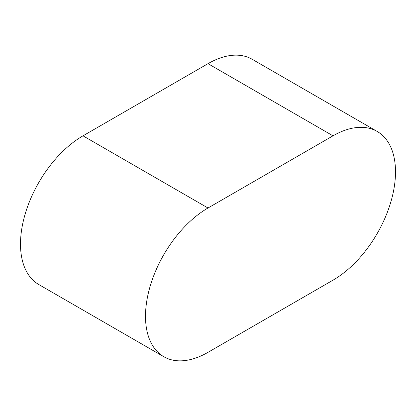 <?xml version="1.0" encoding="UTF-8"?>
<svg xmlns="http://www.w3.org/2000/svg" width="416" height="416" viewBox="0 0 416 416"><rect width="100%" height="100%" fill="white"/><g stroke="black" fill="none" stroke-linecap="round" stroke-linejoin="round"><path stroke-width="0.62" d="M377.192 131.451L252.195 59.285A88.39 51.033 120 0 0 208 63.664L82.997 135.829A88.39 51.033 120 0 0 25.256 213.72A88.39 51.033 120 0 0 38.808 284.549L163.805 356.715A88.39 51.033 120 0 0 208 352.336L333.003 280.171A88.39 51.033 120 0 0 390.744 202.28A88.39 51.033 120 0 0 377.192 131.451A88.39 51.033 120 0 0 333.003 135.829L208 208A88.39 51.033 120 0 0 150.259 285.886A88.39 51.033 120 0 0 163.805 356.715M333.003 135.829L208 63.664M208 208L82.997 135.829"/></g></svg>
